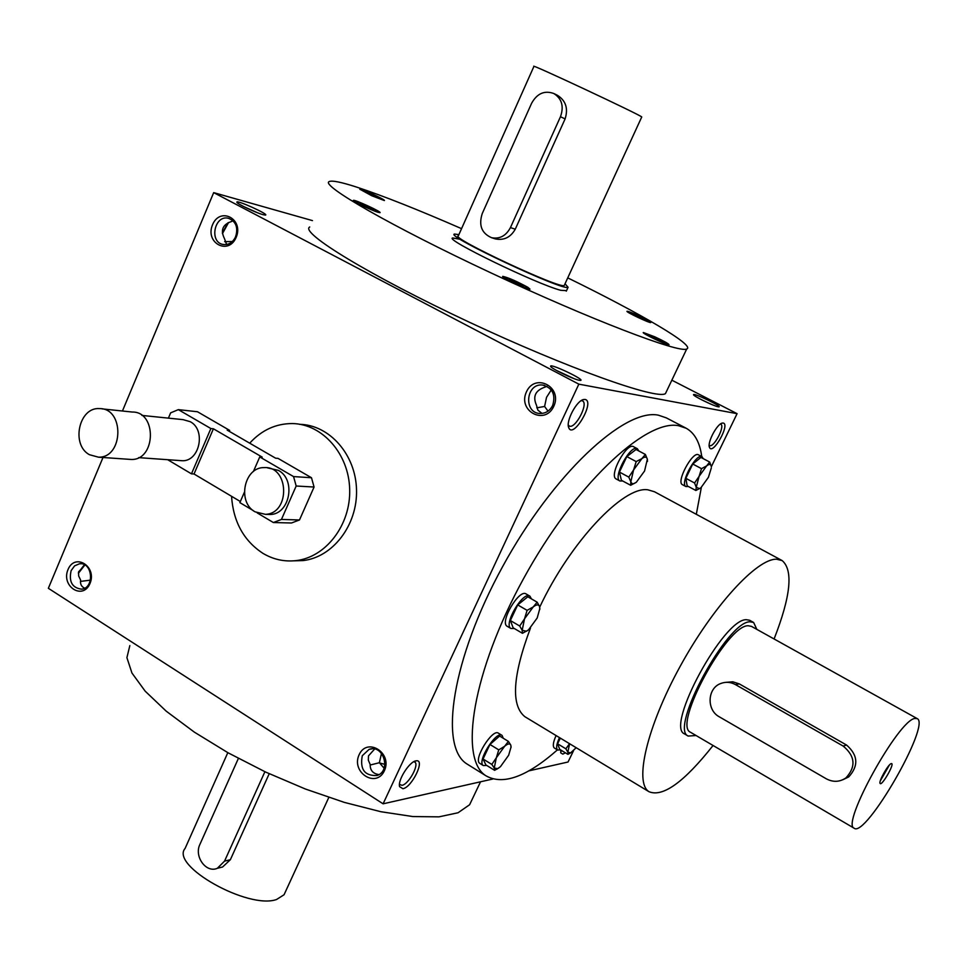<?xml version="1.0" encoding="UTF-8"?>
<svg xmlns="http://www.w3.org/2000/svg" width="967" height="967" viewBox="0 0 967 967"><rect width="100%" height="100%" fill="white"/><g stroke="black" fill="none" stroke-linecap="round" stroke-linejoin="round"><path stroke-width="1.45" d="M378.278 197.631L365.78 192.506L372.271 194.585M378.085 198.126L371.812 195.564M567.75 277.88C640.674 313.574 695.865 345.763 686.703 349.002C679.354 353.426 590.378 319.509 491.139 272.972C391.816 226.496 319.606 184.902 329.239 181.554C332.116 180.261 341.339 182.134 356.92 187.187C383.15 195.842 418.034 209.67 461.561 228.659M654.732 336.794C663.954 341.109 668.729 343.768 669.031 344.748C667.943 345.739 640.952 332.878 643.345 332.515L654.732 336.794M527.885 287.332L529.976 289.133C528.84 290.269 500.253 276.84 502.767 276.344C508.4 277.65 516.777 281.312 527.885 287.332M378.097 212.305C371.558 210.407 351.492 200.713 353.414 200.374C354.381 199.275 382.207 212.124 380.019 212.655L378.097 212.305M371.739 195.733L359.869 189.23C360.631 188.275 386.256 200.096 384.358 200.544L371.739 195.733M628.054 311.434C632.841 312.655 652.592 322.301 650.767 322.531C649.909 323.401 624.996 311.579 627.051 311.277L628.054 311.434M566.541 290.644L560.691 290.293C536.637 284.105 443.563 238.922 452.725 237.967L459.808 239.248M581.215 400.64L582.509 400.894C588.891 403.686 574.894 429.88 569.152 425.915L568.282 425.021M585.047 399.444C595.587 401.208 572.923 439.985 568.656 427.499C565.804 421.032 576.695 400.604 583.597 399.516L585.047 399.444M402.913 788.709C412.087 787.331 425.625 758.926 416.173 760.836C409.754 761.114 397.425 780.333 399.613 786.679L402.913 788.709M723.171 423.038C730.52 424.09 712.57 455.916 709.464 447.346C707.07 442.632 717.079 423.703 722.325 423.087L723.171 423.038M560.8 750.029L560.812 752.955L562.854 754.127L565.357 752.797M685.615 427.946L666.299 417.865L658.406 415.181C624.452 407.881 552.773 474.555 502.538 566.759C452 658.841 438.8 746.693 466.856 763.906L468.62 765.006M711.325 466.735L737.084 413.671L578.846 384.153L383.101 803.819L492.868 779.003M528.744 770.892L568.052 762.008L573.54 750.694M227.898 222.845L222.386 232.962M78.46 572.512L83.73 565.61M312.462 220.609L213.683 192.626L122.434 411.011M102.998 457.5L48.35 588.299L383.101 803.819M737.084 413.671L671.847 380.188M379.064 762.806L384.902 764.389M236.178 237.326C228.514 255.711 204.75 242.91 212.547 224.743C220.053 206.37 244.047 218.977 236.178 237.326M553.753 406.37C544.844 425.782 517.393 410.987 526.447 391.84C535.162 372.428 562.879 387.005 553.753 406.37M68.016 569.539C60.788 586.377 82.884 600.58 89.991 583.512C97.28 566.517 74.979 552.483 68.016 569.539M359.132 754.707C350.779 772.367 376.163 788.673 384.37 770.772C392.795 752.93 367.158 736.794 359.132 754.707M578.846 384.153L213.683 192.626M579.39 380.297L580.442 380.406C586.099 380.261 550.308 363.229 550.61 366.191C549.703 367.786 573.334 379.378 579.39 380.297M263.109 214.686L265.405 215.085C270.011 214.807 236.153 199.468 236.855 202.151C236.347 203.481 255.965 212.849 263.109 214.686M718.239 406.793L718.868 406.865C723.002 406.853 693.315 392.566 693.532 394.669C692.662 395.757 713.815 406.152 718.239 406.793M666.565 391.272L665.453 393.605C657.149 400.048 567.689 368.33 468.995 322.047C370.204 275.813 299.25 232.394 309.73 226.979M362.287 755.723C359.76 769.466 364.704 776.054 377.118 775.498C391.611 770.832 383.258 743.828 369.08 749.377L362.287 755.723M374.616 749.05L368.487 755.88L368.33 760.171L370.168 764.45C370.047 770.324 372.972 773.709 378.967 774.603M370.131 765.042L379.366 762.721L384.068 768.173M379.366 762.721L381.506 753.329M71.135 570.603C68.705 581.675 72.162 587.863 81.53 589.169C94.79 588.214 92.687 561.827 79.512 563.773L74.592 565.864L71.135 570.603M399.456 784.346L401.97 785.325C408.558 784.455 419.533 764.559 414.783 762.081L413.755 761.742M720.367 424.066L720.766 424.199C725.407 426.06 713.586 448.35 709.488 445.485L709.186 445.255M560.679 750.936L562.54 751.081M228.587 222.507L222.47 233.591M236.697 233.095L235.271 237.544M232.37 241.52L224.658 241.653M226.629 244.506L224.453 238.571C220.258 230.134 222.652 224.441 231.645 221.479L232.829 220.573M84.951 565.042L78.593 571.799L78.653 575.933L80.636 580.103C80.019 583.947 81.361 586.643 84.649 588.19M80.479 581.409L90.439 580.152M78.387 573.298L84.782 565.115M539.731 607.071C570.264 542.136 623.51 485.845 647.83 489.798L654.478 491.756L781.699 560.34M525.83 717.272L524.839 716.68C510.745 705.233 512.631 675.655 530.508 627.97M557.403 749.884C526.81 776.815 502.997 785.458 485.966 775.8C458.6 759.035 472.645 671.267 523.473 578.786C574.011 486.171 645.303 418.808 678.556 425.71L686.268 428.284C694.717 433.095 699.878 442.511 701.74 456.545M701.353 487.356L696.313 514.299M756.847 629.372L753.631 622.482L750.174 621.805C727.595 620.536 669.007 728.767 688.166 736.056L684.455 733.868C665.187 726.519 723.703 618.36 746.391 619.702L749.594 620.246L753.366 622.337M713.066 745.497C684.14 782.098 662.77 797.497 648.954 791.683C634.074 782.69 646.863 727.063 679.898 666.843C712.752 606.563 756.798 558.588 776.489 559.204L782.158 560.582C793.423 570.204 790.74 596.337 774.096 638.969M473.044 797.533L469.611 804.737L458.044 812.764L438.945 816.849L412.861 816.559L380.841 811.712L344.361 802.392L305.306 788.987L265.816 772.149L228.139 752.834L194.343 732.128L166.239 711.192L145.171 691.163L131.959 673.044L126.907 657.657L129.844 645.581M573.83 378.544L556.448 370.434M542.052 413.429L537.87 410.141L536.455 405.197C532.587 396.482 535.367 390.475 544.796 387.175L546.923 386.28M257.693 212.837L243.853 206.648M710.322 403.904L701.305 399.625M235.67 236.685C232.805 242.524 228.647 245.122 223.184 244.482C208.872 242.33 214.396 214.553 228.417 218.276C235.924 221.31 238.341 227.438 235.67 236.685M548.011 411.108L544.602 406.466L536.782 407.82M551.25 389.931L546.524 397.352L544.602 406.466M552.689 405.403C549.909 410.782 545.751 413.465 540.215 413.489C523.244 413.356 525.77 382.944 542.596 385.047C552.471 387.767 555.844 394.548 552.689 405.403M627.039 311.447L627.97 311.616C632.333 312.728 650.283 321.358 650.694 322.543M644.373 319.328L645.122 320.246L639.55 317.998L632.551 313.924L644.131 319.847M637.7 317.055L638.111 316.185M643.309 332.696L654.647 336.987L668.983 344.76M662.951 342.294L649.268 335.368L662.951 342.294M502.719 276.538C508.569 277.976 516.934 281.639 527.789 287.537L529.928 289.145M516.62 283.851L509.295 279.39L522.942 285.603L523.292 286.51L516.62 283.851M353.39 200.556C354.853 199.831 379.535 211.096 379.946 212.68M359.821 203.952L360.111 203.396L366.904 206.152L373.431 209.476L373.189 210.057L366.372 207.301L359.821 203.952L360.111 203.396M359.869 189.399C361.271 188.867 383.742 199.154 384.274 200.556M661.791 341.822L662.081 341.218M654.768 338.788L655.251 337.761M522.639 286.256L522.942 285.603M515.423 283.234L515.955 282.05M366.408 207.313L366.904 206.152M880.321 780.84L889.374 765.066M843.176 746.077L735.428 684.588C730.581 681.965 725.661 681.614 720.657 683.536C707.276 688.335 706.406 710.068 719.315 716.825L826.302 778.81C833.167 782.424 839.719 782.11 845.956 777.879C856.146 766.71 855.215 756.109 843.176 746.077L846.584 745.061L739.32 683.911L732.817 681.795L725.951 682.327M914.758 718.469C898.246 720.367 840.903 824.259 854.091 828.187C865.441 838.51 931.088 724.621 917.236 718.626L914.758 718.469M917.054 718.529L751.468 626.386L748.216 625.746C727.099 624.718 672.621 725.419 690.462 732.237L690.789 732.43M842.813 779.753L848.712 776.924C858.793 765.816 858.08 755.191 846.584 745.061M891.175 763.628C888.202 764.244 878.435 781.626 880.079 783.391C881.59 786.703 894.971 763.495 891.501 763.579L891.175 763.628M688.166 736.056L696.047 735.524M709.669 462.033L700.918 457.427L692.735 464.015L701.51 468.657L706.635 465.889L709.669 462.033L711.289 466.408C710.805 464.039 709.258 463.87 706.635 465.889L699.081 476.368L696.252 487.295L699.588 488.649L700.954 487.694L708.436 477.287L711.337 467.895M701.994 456.678L698.5 454.841C692.747 450.695 675.873 482.025 682.424 484.672L682.484 484.709M703.227 458.648L702.042 456.702C696.313 452.568 679.426 483.923 685.954 486.558L688.323 486.474M692.735 464.015L685.833 478.314L687.174 485.857L695.865 490.499L696.252 487.295L694.572 482.98L699.081 476.368L701.51 468.657M700.616 487.96L695.865 490.499M685.833 478.314L694.572 482.98M645.376 454.454L636.044 449.486L626.821 456.581L636.189 461.585L641.895 458.6L645.376 454.454L647.358 459.216C646.681 456.642 644.868 456.436 641.895 458.6L633.59 469.95L630.822 481.808L631.995 483.609L633.736 483.718L636.334 482.267L644.554 471.026L647.358 459.216L647.467 461.464M637.313 448.7L633.615 446.73C626.858 441.895 608.533 475.728 616.148 478.955L616.233 479.003M638.824 450.96L637.398 448.748C630.677 443.926 612.329 477.783 619.907 480.986L622.688 480.986M626.821 456.581L619.448 472.077L621.382 480.273L630.665 485.289L630.822 481.808L628.792 477.106L633.59 469.95L636.189 461.585M636.334 482.267L630.665 485.289M619.448 472.077L628.792 477.106M537.168 602.187L527.813 596.784L517.72 604.907L527.112 610.358L533.252 606.901L537.168 602.187L539.562 606.551C538.607 604.278 536.504 604.387 533.252 606.901L524.513 618.844L522.18 630.315L526.495 631.221L528.55 629.807L537.193 617.986L539.852 608.473L539.562 606.551L539.816 609.403M529.771 596.071L526.133 593.968C519.243 588.528 499.31 622.446 507.143 626.265L507.288 626.362M531.403 598.863L529.916 596.143C523.062 590.728 503.118 624.682 510.914 628.477L514.239 628.49M517.72 604.907L510.358 620.548L513.163 627.849L522.446 633.3L522.18 630.315L519.714 626.012L524.513 618.844L527.112 610.358M528.055 630.206L522.446 633.3M510.358 620.548L519.714 626.012M508.4 741.399L499.625 736.032L489.955 744.457L498.754 749.872L504.629 746.27L508.4 741.399L510.769 745.061C509.802 743.236 507.748 743.635 504.629 746.27L496.325 757.802L494.246 768.028L497.642 768.644L500.435 766.698L508.642 755.263L511.084 746.923L510.769 745.061L511.06 747.418M501.885 735.295L498.488 733.216C492.566 728.115 472.923 759.772 479.801 763.374L479.958 763.471M503.275 738.268L502.042 735.379C496.144 730.303 476.501 761.984 483.343 765.574L486.703 765.429M489.955 744.457L483.041 758.986L485.881 764.921L494.596 770.324L494.246 768.028L491.816 764.426L496.325 757.802L498.754 749.872M498.936 767.883L494.596 770.324M483.041 758.986L491.816 764.426M569.587 743.72L567.871 752.181L570.627 752.858L576.187 747.709M556.098 735.561C553.124 742.173 552.544 746.319 554.333 748.011L554.442 748.083M559.458 737.591C556.484 744.203 555.88 748.349 557.669 750.041L560.485 749.836M560.328 738.123L557.584 743.792L559.724 749.377L567.943 754.357L567.871 752.181L565.852 748.796L569.551 743.696M571.582 752.314L567.943 754.357M557.584 743.792L565.852 748.796M531.632 103.227L482.243 213.562C478.52 225.275 481.626 233.313 491.562 237.701C499.721 239.236 506.019 235.875 510.443 227.596L560.473 116.729C564.099 106.443 561.887 98.707 553.837 93.521C544.518 90.197 537.12 93.424 531.632 103.227M641.75 116.971L564.257 285.458C560.957 289.677 448.966 237.217 458.346 235.851L533.905 66.457C527.039 61.815 641.157 115.266 641.75 116.971L641.689 117.092M494.391 238.595L495.37 238.909C503.94 240.602 510.576 237.374 515.266 229.203L565.103 118.905C568.378 108.509 565.828 100.641 557.427 95.298L553.837 93.521M458.902 234.618L454.478 234.05C444.373 235.501 564.595 291.816 568.088 287.272L565.03 283.778M238.378 758.442L199.939 844.336C193.859 856.424 206.092 873.382 217.321 868.306L224.549 861.126L264.898 771.726M285.168 892.323L284.056 894.753L276.598 899.479C248.35 909.79 169.878 865.707 185.108 848.41L227.813 752.664M269.213 773.733L230.364 859.711L222.567 867.012L217.321 868.306M219.4 867.786L222.567 867.012M257.21 512.921L273.359 522.531L281.445 519.448L299.492 519.968L314.07 487.03L311.483 477.734L278.025 458.382L275.619 458.189L227.197 430.146L229.662 430.388L197.473 411.749L178.339 409.645L170.639 412.849L168.403 418.131M281.445 519.448L296.18 486.014L314.07 487.03M296.18 486.014L293.557 476.586L311.483 477.734M273.359 522.531L291.49 522.99L299.492 519.968M266.747 514.371L270.301 514.492C289.919 514.251 296.301 479.535 278.339 470.361L267.388 467.835M293.557 476.586L259.748 456.932L253.366 471.582M244.373 492.263L239.864 502.622L253.173 510.528M178.339 409.645L210.866 428.538L191.466 473.842L167.666 459.7M179.777 460.558L182.28 460.739C199.71 461.513 206.201 429.832 190.221 421.685L183.089 419.642L141.907 415.411M229.662 430.388L229.252 431.33M210.866 428.538L213.405 428.792L194.029 473.999L240.348 501.522M194.029 473.999L191.466 473.842M102.067 408.872L132.249 412.039C157.053 411.398 156.086 460.232 131.343 459.47L128.478 459.277M89.435 454.708C70.784 444.784 78.907 406.974 99.42 408.606C124.622 407.929 123.655 457.959 98.501 457.186L89.435 454.708M213.405 428.792L262.214 457.125L259.748 456.932M255.131 511.857C236.927 502.308 244.071 467.001 264.148 467.605C289.302 465.768 290.547 513.731 265.357 514.335L255.131 511.857M308.352 499.939L306.08 505.088M249.704 443.176C261.682 430.073 275.921 423.534 292.433 423.558C322.47 423.981 348.942 453.994 349.679 489.435C350.779 524.876 325.915 557.343 295.962 560.618C284.262 561.9 273.238 559.47 262.903 553.329C243.757 540.746 233.301 521.733 231.548 496.289M299.516 424.332C329.433 424.755 355.783 454.587 356.521 489.822C357.609 525.045 332.853 557.318 303.034 560.582L293.787 560.824M735.428 684.588L739.32 683.911M510.443 227.596L515.266 229.203M560.473 116.729L565.103 118.905M224.549 861.126L230.364 859.711M369.08 749.377L372.247 748.833M568.342 426.012L568.656 427.499M581.953 400.181L583.597 399.516M399.444 785.506L399.613 786.679M414.517 761.343L416.173 760.836M709.246 446.464L709.464 447.346M721.346 423.449L722.325 423.087M560.667 752.205L560.812 752.955M466.856 763.906L485.966 775.8M524.839 716.68L648.954 791.683M469.611 804.737L480.539 781.795M79.512 563.773L81.071 563.761M544.675 385.41L542.596 385.047M229.179 218.482L228.417 218.276M665.453 393.605L686.703 349.002M854.091 828.187L690.462 732.237M848.712 776.924L845.956 777.879M685.954 486.558L682.424 484.672M619.907 480.986L616.148 478.955M510.914 628.477L507.143 626.265M483.343 765.574L479.801 763.374M497.642 768.644L496.869 769.188M557.669 750.041L554.333 748.011M570.627 752.858L569.805 753.414M495.37 238.909L491.562 237.701M568.088 287.272L566.299 291.164M284.056 894.753L328.804 797.449M182.28 460.739L138.656 457.633M131.343 459.47L98.501 457.186M270.301 514.492L265.357 514.335M303.034 560.582L295.962 560.618"/></g></svg>
